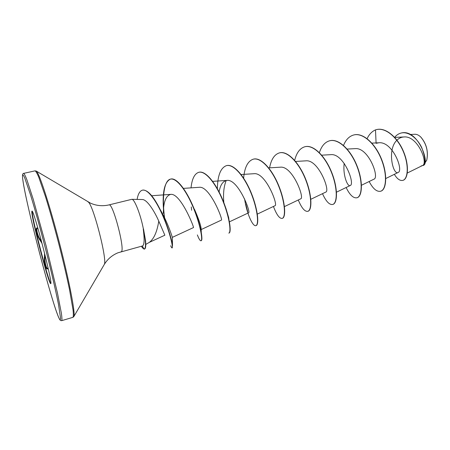 <?xml version="1.0" encoding="UTF-8"?>
<svg xmlns="http://www.w3.org/2000/svg" width="450" height="450" viewBox="0 0 450 450"><rect width="100%" height="100%" fill="white"/><g stroke="black" fill="none" stroke-linecap="round" stroke-linejoin="round"><path stroke-width="0.67" d="M42.114 243.579L40.269 240.615C37.215 236.891 34.808 226.643 37.344 228.066L37.631 228.347L37.344 228.364C35.843 228.909 38.126 237.139 40.68 240.064L41.496 241.234M31.849 211.348L31.967 211.123C33.441 208.074 53.426 285.435 50.693 283.607L50.687 283.607C48.904 285.171 30.668 215.167 31.849 211.348M421.076 165.982L422.241 165.634M121.028 251.758L121.157 251.724C125.685 251.471 112.927 202.365 108.996 204.907L131.85 199.311C134.454 198.889 140.698 214.763 143.392 229.039L143.263 229.072C145.811 240.885 146.188 247.551 144.388 249.075L144.051 249.109C142.526 248.057 141.705 247.089 141.593 246.201M143.392 229.039L145.547 240.609C146.031 245.706 145.727 248.507 144.641 249.007L144.529 249.036M143.263 229.072C144.557 239.113 144.349 244.727 142.639 245.914L118.063 252.754C112.191 255.139 107.584 259.065 104.242 264.521C107.674 260.629 92.953 203.631 88.065 201.887L87.862 201.763M158.771 221.102L164.857 235.209L149.338 242.359C153.939 238.916 157.084 231.829 158.771 221.102C154.08 210.426 146.784 199.282 142.234 199.524L131.85 199.311M143.477 228.814L145.547 240.609M407.295 173.031L422.466 165.538C428.586 163.671 417.898 135.534 404.016 136.957C401.349 137.109 398.998 138.167 396.979 140.141M396.844 140.276C386.685 150.002 393.289 175.528 398.07 172.491C403.954 170.826 392.726 141.289 378.894 142.768L376.093 143.319L375.491 129.887L376.425 129.623C385.988 127.159 398.042 138.189 403.622 152.319C409.309 166.461 407.683 179.274 402.767 180.388C399.921 180.939 397.119 178.914 394.358 174.319M373.961 179.167C379.721 177.621 368.443 147.156 355.157 148.641L347.124 149.068M344.211 163.378C342.619 175.039 347.647 187.138 350.179 185.552C355.433 184.297 343.8 153.141 330.874 154.659L321.694 155.171M310.815 199.294L325.772 192.099C330.474 191.154 318.476 159.3 305.944 160.836L295.566 161.443M284.439 206.601L300.718 198.821C304.819 198.197 292.466 165.645 280.344 167.186L268.706 167.895M257.316 214.11L274.984 205.723C278.454 205.442 265.68 172.142 254.047 173.706L241.082 174.527M229.421 221.833L248.546 212.816C251.314 212.889 238.157 178.852 227.025 180.405C222.919 181.018 220.281 184.888 219.099 192.009M201.167 229.573L221.372 220.101C223.391 220.556 209.824 185.76 199.249 187.301M160.2 209.582L162.028 212.805C168.463 224.679 172.237 236.947 172.344 237.364L193.438 227.593C194.659 228.459 180.619 192.836 170.679 194.389C165.859 195.744 163.412 202.084 163.339 213.401M195.03 211.219L194.484 209.306C198.512 218.565 200.722 224.938 201.116 228.426L201.257 232.493C200.25 226.738 198.174 219.645 195.03 211.219C188.173 192.876 177.081 176.906 170.561 179.1C163.519 180.495 162.073 199.333 164.565 217.761M228.713 217.772L225.877 208.232L228.713 217.772L229.106 221.479M223.841 202.686C223.037 193.888 223.819 186.502 226.181 180.523M423.787 164.863L426.741 160.132C428.439 151.498 426.448 143.803 420.767 137.042C418.787 135.135 416.824 134.207 414.877 134.269L410.389 134.477M394.639 137.351C396.473 135.101 398.616 133.667 401.079 133.048C408.561 131.13 417.482 138.493 421.74 147.639C425.576 157.905 425.863 163.884 422.601 165.566L422.308 165.617M376.521 129.594L376.622 129.572C386.184 127.108 398.239 138.139 403.819 152.269C409.506 166.41 407.88 179.224 402.958 180.338L402.863 180.36M401.175 133.026L401.271 132.998C418.298 128.554 430.757 164.841 422.921 165.476L422.651 165.555M375.491 129.887C371.97 131.417 369.169 134.336 367.093 138.645M369.157 181.513C372.943 188.713 376.734 191.964 380.531 191.261C386.201 189.922 387.608 175.078 381.437 159.525C375.368 143.944 363.037 132.514 353.801 134.955C349.267 136.187 345.842 139.686 343.524 145.44M346.118 187.515C349.768 194.968 353.357 198.394 356.901 197.781C362.126 196.571 363.077 181.654 356.794 165.887C350.606 150.103 338.541 138.409 329.664 140.771C324.939 142.099 321.514 146.059 319.382 152.657M322.504 193.674C325.997 201.392 329.377 204.992 332.646 204.469C337.399 203.389 337.86 188.409 331.47 172.429C325.164 156.431 313.38 144.467 304.886 146.739C299.947 148.185 296.544 152.736 294.677 160.391M298.277 199.986C301.613 207.979 304.768 211.759 307.733 211.337C311.991 210.403 311.94 195.351 305.426 179.156C298.997 162.934 287.522 150.688 279.433 152.876C274.449 154.395 271.164 159.384 269.578 167.839M273.431 206.466C276.593 214.734 279.495 218.711 282.139 218.396C285.874 217.614 285.278 202.494 278.646 186.075C272.093 169.633 260.938 157.095 253.282 159.176C247.804 161.027 244.586 167.349 243.619 178.132M244.558 198.844C246.949 214.357 252.833 226.671 255.836 225.653C259.014 225.023 257.844 209.846 251.083 193.191C244.395 176.518 233.595 163.671 226.395 165.651C220.584 167.889 217.575 175.596 217.378 188.769M198.872 172.282L198.99 172.254C205.706 170.387 216.135 183.549 222.958 200.458C229.843 217.35 231.621 232.588 229.022 233.044L228.797 233.106C231.384 232.65 229.601 217.412 222.716 200.52C215.893 183.611 205.464 170.443 198.759 172.311C194.546 173.689 191.97 178.869 191.031 187.864M191.267 206.949L191.649 210.257M197.353 234.928C198.922 238.961 200.132 240.907 200.987 240.778C202.95 240.491 200.52 225.203 193.5 208.063C186.531 190.912 176.513 177.418 170.325 179.162C164.548 182.059 162.264 192.043 163.474 209.104M170.668 245.734C171.326 247.281 171.804 248.023 172.102 247.956C173.323 247.838 170.134 233.032 163.311 216.973C156.521 200.88 147.634 188.634 142.386 190.17C139.787 190.963 138.032 194.051 137.121 199.417M380.627 191.233L380.728 191.211C386.398 189.872 387.81 175.022 381.639 159.469C375.57 143.893 363.24 132.463 353.998 134.91L353.902 134.933M357.002 197.752L357.098 197.724C362.329 196.515 363.285 181.597 357.002 165.836C350.814 150.047 338.749 138.358 329.867 140.721L329.766 140.749M332.747 204.441L332.848 204.412C337.607 203.333 338.074 188.347 331.684 172.373C325.378 156.381 313.594 144.416 305.094 146.689L304.993 146.717M307.733 211.337L307.941 211.281C312.204 210.347 312.159 195.294 305.646 179.094C299.222 162.883 287.736 150.638 279.647 152.82L279.54 152.848M282.139 218.396L282.352 218.34C286.093 217.553 285.502 202.438 278.871 186.013C272.317 169.577 261.163 157.039 253.502 159.12L253.389 159.148M245.745 204.047L247.714 211.708M255.836 225.653L256.061 225.591C259.245 224.961 258.075 209.784 251.319 193.129C244.631 176.456 233.826 163.614 226.626 165.594L226.513 165.623M200.987 240.778L201.223 240.711C202.106 240.407 202.118 237.667 201.257 232.493M164.874 220.067L165.032 221.175M172.209 247.871L172.496 245.514C171.939 240.137 167.293 224.134 160.689 210.589C153.765 196.493 147.746 189.669 142.633 190.108L142.509 190.142M426.623 160.504L426.791 159.969C428.473 151.431 426.51 143.831 420.907 137.171L420.57 136.851M50.816 283.343C48.009 280.513 31.123 215.128 32.203 211.292M33.604 214.487L33.002 212.923M37.344 228.066L37.89 228.178M48.105 268.02L47.863 268.397C46.513 271.564 43.751 261.939 44.46 256.663L44.567 253.142M45.478 256.821L45.079 256.922C44.398 261.101 46.305 269.044 47.734 268.363L47.925 268.099L47.863 268.397M37.631 228.347L37.969 228.448M41.152 239.946L40.269 240.615M45.079 256.922L44.46 256.663M22.528 175.624C21.617 188.128 55.299 317.492 60.154 319.877L60.621 318.566L58.528 304.594C55.626 289.89 50.113 266.439 43.836 242.28C38.981 223.852 34.56 208.091 30.566 194.996L24.688 177.784C23.462 175.112 22.742 174.392 22.528 175.624M104.119 264.729L73.901 316.44C75.499 313.532 69.278 280.98 59.383 242.702C49.506 204.418 39.184 172.924 36.377 171.152L36.141 171.011M73.766 316.682L72.9 317.346C73.423 316.682 73.479 314.257 73.069 310.089L69.559 289.839C66.69 276.03 63.023 260.387 58.556 242.916C54 225.461 49.635 210.004 45.456 196.532L38.723 177.114C37.063 173.267 35.843 171.174 35.061 170.848L23.676 173.374C23.147 173.256 22.764 173.863 22.511 175.191M72.9 317.346L61.712 320.647C62.083 320.023 61.988 317.638 61.419 313.487L57.504 293.237L46.187 246.111L33.266 199.395L26.887 179.781C25.374 175.877 24.3 173.739 23.676 173.374M142.312 246.009L144.051 249.109M60.441 320.366C55.193 317.498 21.932 189.349 22.5 175.449M108.996 204.907C102.555 206.359 96.396 205.779 90.512 203.164L36.377 171.152L35.061 170.848M149.338 242.359L145.778 244.423M404.016 136.957L394.689 137.407M398.07 172.496L385.774 178.526M378.894 142.774L371.874 143.128M373.967 179.167L361.457 185.265M350.179 185.552L336.476 192.184M227.025 180.405L212.664 181.356M199.249 187.296L183.414 188.387M170.679 194.383L151.729 195.733M60.823 320.597L61.712 320.647M162.028 212.805L160.689 210.589M172.344 237.364L172.496 245.514"/></g></svg>
